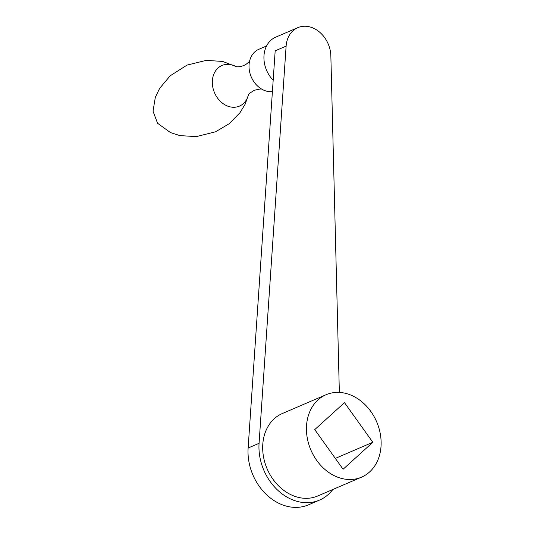 <?xml version="1.0" encoding="UTF-8"?>
<svg xmlns="http://www.w3.org/2000/svg" width="534" height="534" viewBox="0 0 534 534"><rect width="100%" height="100%" fill="white"/><g stroke="black" fill="none" stroke-linecap="round" stroke-linejoin="round"><path stroke-width="0.8" d="M372.825 442.286L343.088 469.246L314.746 429.61L344.483 402.649L372.825 442.286L335.339 458.399M339.357 392.417L330.853 55.896A26.92 21.473 66.7 0 0 308.992 26.7A26.92 21.473 66.7 0 0 297.825 27.655A26.92 21.473 66.7 0 0 286.117 46.138L275.177 50.837L248.13 448.013A49.355 39.362 66.7 0 0 266.686 494.831A49.355 39.362 66.7 0 0 308.579 504.804L319.519 500.098A49.355 39.362 66.7 0 0 332.815 489.504M344.684 393.144A44.863 35.785 66.7 0 0 326.067 394.726A44.863 35.785 66.7 0 0 310.915 450.082A44.863 35.785 66.7 0 0 361.505 477.169A44.863 35.785 66.7 0 0 380.108 432.854A44.863 35.785 66.7 0 0 344.684 393.144M286.117 46.138L259.07 443.307A49.355 39.362 66.7 0 0 277.627 490.125A49.355 39.362 66.7 0 0 319.519 500.098M272.4 91.608A22.435 17.889 -113.3 0 1 260.979 88.684A22.435 17.889 -113.3 0 1 249.445 61.857A22.435 17.889 -113.3 0 1 258.83 49.302L266.573 45.971M273.174 80.254A26.92 21.473 -113.3 0 1 275.711 37.16L297.825 27.655M326.067 394.726L282.306 413.543A44.863 35.785 66.7 0 0 267.154 468.892A44.863 35.785 66.7 0 0 317.75 495.979L361.505 477.169M259.07 443.307L248.13 448.013M248.39 95.052A22.108 17.629 -113.3 0 1 227.137 105.899A22.108 17.629 -113.3 0 1 212.425 80A22.108 17.629 -113.3 0 1 231.155 64.714A22.108 17.629 -113.3 0 1 236.168 66.61M236.222 66.623L222.651 61.437L206.231 60.369L187.02 65.108L170.192 75.788L159.646 88.357L155.327 97.301L153.024 111.199L157.543 123.241L170.419 132.565L179.878 135.603L196.252 136.624L215.582 131.785L229.119 123.761L239.973 112.694L245.099 104.277L248.423 95.005M235.975 66.556L236.255 66.63C237.79 67.104 240.267 66.757 243.684 65.575L246.074 64.307C248.524 62.385 249.758 61.156 249.785 60.622M248.303 95.226C248.47 94.171 250.499 92.515 254.384 90.279C259.657 88.971 262.234 88.644 262.114 89.291"/></g></svg>
